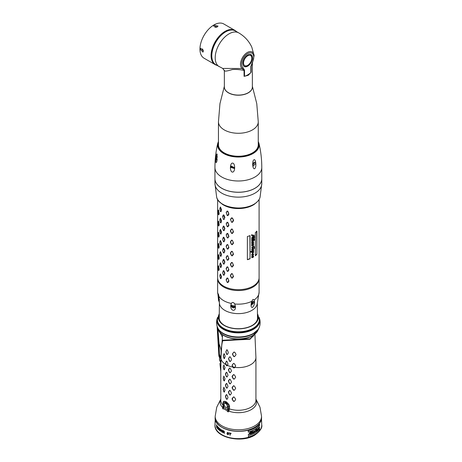 <?xml version="1.0" encoding="UTF-8"?>
<svg xmlns="http://www.w3.org/2000/svg" width="462" height="462" viewBox="0 0 462 462"><rect width="100%" height="100%" fill="white"/><g stroke="black" fill="none" stroke-linecap="round" stroke-linejoin="round"><path stroke-width="0.69" d="M257.351 303.777L257.496 318.433A19.133 11.048 180 0 1 257.455 319.207M219.254 316.268A19.271 11.123 0 0 0 219.092 317.7A19.271 11.123 0 0 0 224.567 325.467M257.473 316.268A19.271 11.123 180 0 1 257.634 317.7A19.271 11.123 180 0 1 252.16 325.467M257.455 314.362A19.756 11.406 180 0 1 252.333 325.363L252.333 325.363A19.756 11.406 0 0 1 224.393 325.363A19.756 11.406 0 0 1 219.271 314.362M219.277 313.848A19.999 11.55 0 0 0 228.003 327.177A19.999 11.55 0 0 0 252.506 325.467A19.999 11.55 180 0 0 257.45 313.848M259.338 320.247A20.975 12.11 180 0 1 253.193 328.811A20.975 12.11 180 0 1 230.336 331.439A20.975 12.11 180 0 1 217.383 320.247L217.383 319.687A20.975 12.11 0 0 0 230.336 330.879A20.975 12.11 0 0 0 253.193 328.251A20.975 12.11 180 0 0 259.338 319.687L259.338 320.247M217.677 317.261A21.443 12.382 0 0 0 217.302 318.197A21.443 12.382 0 0 0 228.326 331.456A21.443 12.382 0 0 0 253.523 329.267A21.443 12.382 180 0 0 259.425 318.197C260.366 321.102 260.366 324.012 259.425 326.917A21.443 12.382 180 0 1 257.9 329.701A21.443 12.382 180 0 1 253.523 333.35A21.443 12.382 0 0 1 218.826 329.701A21.443 12.382 0 0 1 217.302 326.917C216.36 324.012 216.36 321.102 217.302 318.197M259.049 317.261A21.443 12.382 180 0 1 259.425 318.197M220.801 371.841L221.125 350.606L222.072 342.25L222.794 340.228L250.017 338.842L254.429 334.453M222.072 342.25L222.574 334.661M226.986 365.846L226.322 365.506L225.508 363.219L226.363 361.117L227.027 361.457L227.91 363.704L227.905 364.454L226.929 365.91M233.628 363.375L234.269 363.617L235.585 365.609L235.58 366.279L234.228 367.943L233.397 367.816L232.149 365.777L232.155 365.055L233.535 363.409M254.654 334.28L250.023 339.247L222.921 340.719C222.505 340.933 222.095 342.694 221.708 346.009L220.928 358.679A17.562 10.141 180 0 1 220.876 358.385L221.708 346.009M224.37 358.587L223.862 358.166L223.285 355.746L224.001 353.736L224.503 354.146L225.179 356.52L224.324 358.639M227.223 354.545L226.571 354.21L225.826 351.888L226.755 349.757L227.396 350.086L228.24 352.356L228.211 353.112L227.16 354.608M227.356 354.458L226.715 354.129L225.97 351.807L226.83 349.688M230.336 361.492L229.562 361.249L228.598 359.049L228.621 358.293L229.706 356.826L230.469 357.068L231.508 359.222L231.485 359.95L230.261 361.561M234.505 356.618L233.685 356.502L232.507 354.423L232.542 353.701L233.899 352.09L234.702 352.211L235.978 354.221L235.943 354.891L234.425 356.681M222.811 340.223L221.881 343.711L220.911 356.652M258.963 328.037L257.357 331.445L252.558 335.689C242.885 341.597 224.503 339.553 219.369 331.445L217.175 326.513M222.453 337.358A14.628 4.106 51.5 0 0 217.989 329.77L217.897 328.141M221.125 350.606A31.976 19.04 48.5 0 0 219.075 343.919L217.989 329.77A2.431 1.548 177.8 0 1 217.406 328.898L217.152 327.05M220.755 359.251A42.521 22.707 13.6 0 0 219.473 355.902L219.075 343.919A1.461 0.837 176 0 1 218.976 343.659M219.479 359.719A2.298 1.23 154.8 0 0 219.571 360.054L219.473 355.902A1.467 0.837 179.2 0 1 219.415 355.665L219.571 360.054A43.907 26.836 -179.7 0 1 220.686 363.126M220.692 362.589A43.89 26.421 1.8 0 0 219.548 359.471A2.108 1.143 157.3 0 1 219.462 359.165M222.823 340.211L222.147 342.995M249.428 339.172L222.996 340.298M253.626 335.805L249.884 339.044L223.048 340.465L222.713 340.968M229.556 406.855C229.724 405.388 228.546 403.661 226.028 401.663C223.851 400.843 222.898 401.339 223.169 403.164L222.846 407.692A1.952 0.323 -176.8 0 0 223.198 407.623L222.649 408.766C224.503 408.986 226.345 410.048 228.164 411.954L229.204 410.412L229.556 406.855A1.952 1.126 0 0 0 228.58 406.699C228.777 405.636 227.876 404.21 225.878 402.431C224.006 401.882 223.192 402.315 223.429 403.73L223.198 407.623M220.801 372.909L220.876 358.385M224.261 380.983L225.046 378.904L223.851 376.091M224.313 380.931L223.793 380.509L223.169 378.118L223.926 376.085M224.261 369.831L225.046 367.746L223.851 364.94M224.313 369.779L223.793 369.357L223.169 366.967L223.926 364.928L223.169 366.967M226.929 399.37L227.905 397.915L227.905 397.17L226.986 394.941L226.397 394.531M226.986 399.307L226.322 398.96L225.502 396.679L225.502 395.928L226.467 394.519L225.502 396.679M226.929 388.213L227.905 386.763L227.905 386.013L226.986 383.789L226.397 383.373M226.986 388.155L226.322 387.809L225.502 385.527L225.502 384.771L226.467 383.368L225.502 385.527M226.929 377.061L227.905 375.612L227.905 374.861L226.986 372.632L226.397 372.222M226.986 376.998L226.322 376.657L225.502 374.376L225.502 373.619L226.467 372.216L225.502 374.376M230.197 395.056L231.375 393.485L231.375 392.764L230.272 390.644L229.579 390.321M230.272 394.993L229.493 394.75L228.482 392.573L228.482 391.828L229.643 390.321L228.482 392.573M230.197 383.905L231.375 382.328L231.375 381.606L230.272 379.493L229.579 379.169M230.272 383.841L229.493 383.593L228.482 381.421L228.482 380.676L229.643 379.163L228.482 381.421M230.197 372.753L231.375 371.177L231.375 370.455L230.272 368.341L229.579 368.018M230.272 372.684L229.493 372.441L228.482 370.27L228.482 369.525L229.643 368.012L228.482 370.27M234.159 401.466L235.574 399.74L235.574 399.076L234.228 397.101L233.489 396.893M234.228 401.403L233.397 401.276L232.143 399.237L232.143 398.521L233.564 396.881L232.143 399.237M234.159 390.315L235.574 388.588L235.574 387.924L234.228 385.949L233.489 385.741M234.228 390.246L233.397 390.124L232.143 388.086L232.143 387.37L233.564 385.73L232.143 388.086M234.159 379.163L235.574 377.437L235.574 376.767L234.228 374.798L233.489 374.59M234.228 379.094L233.397 378.973L232.143 376.928L232.143 376.218L233.564 374.572L232.143 376.928M224.261 392.14L225.046 390.055L223.851 387.248M224.313 392.082L223.793 391.661L223.169 389.275L223.926 387.237L223.169 389.275M223.313 389.189L223.937 391.58L224.445 391.995M233.605 363.398L232.317 364.974L232.311 365.685L233.564 367.723L234.384 367.844M234.384 378.996L233.564 378.88L232.305 376.842M234.384 390.147L233.564 390.032L232.305 387.993M234.384 401.305L233.564 401.183L232.305 399.145M230.411 372.597L229.643 372.36L228.626 370.189M230.411 383.749L229.643 383.512L228.626 381.341M230.411 394.906L229.643 394.663L228.626 392.492M226.501 361.041L225.647 363.138L226.467 365.425L227.125 365.76M227.125 376.917L226.467 376.576L225.647 374.295M227.125 388.068L226.467 387.728L225.647 385.447M227.125 399.22L226.467 398.885L225.647 396.598M224.445 369.692L223.937 369.277L223.313 366.886M223.937 376.074L223.169 378.118M224.445 380.844L223.937 380.428L223.313 378.037M234.067 352.004L232.704 353.621L232.669 354.331L233.853 356.41L234.656 356.52M229.857 356.751L228.765 358.217L228.742 358.968L229.712 361.168L230.474 361.405M224.145 353.661L223.429 355.665L224.006 358.085L224.509 358.5M229.204 410.412A1.952 0.884 38.8 0 0 228.494 409.829L228.58 406.704A1.461 0.843 0 0 1 227.547 406.456C226.322 402.575 225.092 401.865 223.856 404.325L223.775 407.501A1.461 0.982 -170 0 1 223.365 406.866L223.013 406.837M227.933 411.053L228.344 411.041L228.164 411.954L227.627 409.725L227.547 406.456M220.801 399.33A18.232 10.528 180 0 0 222.846 407.692L223.042 407.981A1.461 0.849 -144.6 0 0 223.21 408.321L223.775 407.501L227.627 409.725A1.461 0.676 -8.3 0 0 228.494 409.829L228.344 411.041A1.952 0.589 36.1 0 1 228.626 411.29M255.925 399.33A18.232 10.528 180 0 1 251.259 409.609A18.232 10.528 180 0 1 228.788 411.122A1.952 0.71 49.1 0 0 228.395 410.62M222.817 407.934L222.649 408.766L223.21 408.321M225.704 407.259A2.293 1.322 -120 0 0 226.848 407.374A2.293 1.322 -120 0 0 227.2 405.538A2.293 1.322 -120 0 0 225.704 403.517A2.293 1.322 -120 0 0 224.555 403.401A2.293 1.322 -120 0 0 224.203 405.243A2.293 1.322 -120 0 0 225.704 407.259M223.048 340.465L250 339.241L254.614 334.309M254.891 434.551A23.377 13.496 180 0 1 248.423 437.191L248.383 435.712A23.319 13.462 180 0 0 254.851 433.079A23.319 13.462 180 0 0 259.69 428.996L259.736 430.474A23.377 13.496 180 0 1 254.891 434.551M253.956 432.293L254.833 431.993L254.787 431.41L254.822 432.016L253.678 432.773L250.242 434.211L249.878 433.812L250.242 434.211L250.733 433.651L254.302 432.288L254.672 431.04M252.887 433.01L252.523 432.825M251.062 433.778L250.733 433.651M248.296 434.557L249.053 434.465L249.52 433.593A23.25 13.421 180 0 0 249.971 433.448L249.878 433.812M248.533 434.598L250.254 432.201A23.204 13.398 180 0 0 251.033 431.918L250.987 432.109A23.21 13.398 180 0 1 250.704 432.213L250.41 433.905L251.01 432.761A23.233 13.415 180 0 1 250.745 432.859L251.472 431.987A23.21 13.398 180 0 0 251.623 431.924L251.38 432.311L251.484 431.843M251.322 433.414L251.478 432.582A23.233 13.415 180 0 0 251.767 432.467L251.813 432.276A23.227 13.41 180 0 1 251.519 432.392M251.432 433.477L252.102 431.756A23.21 13.404 180 0 1 251.819 431.872L251.865 431.675A23.204 13.398 180 0 0 252.581 431.364L252.327 433.108L253.586 431.473A23.227 13.41 180 0 0 253.979 431.271L253.852 432.397L254.395 432.23L254.181 431.543L254.787 430.827L254.955 431.162L254.735 430.74M252.264 433.073L252.177 432.524L252.327 433.108M254.013 432.137L254.395 432.23M254.585 431.941L254.181 431.543M254.753 429.527A23.175 13.381 180 0 1 248.273 432.161L248.227 430.705A23.117 13.346 180 0 0 254.706 428.072A23.117 13.346 180 0 0 259.54 423.983L259.586 425.444A23.175 13.381 180 0 1 254.753 429.527M253.586 428.02A23.094 13.334 180 0 1 223.14 428.02M216.308 424.959A23.204 13.398 180 0 0 216.609 425.456L216.557 427.292A23.279 13.438 180 0 0 216.672 427.471L216.73 425.641A23.204 13.398 180 0 0 217.071 426.114L217.076 425.895A23.198 13.392 180 0 1 216.314 424.74L216.412 424.901M217.371 427.131L217.359 427.39A23.239 13.415 180 0 0 218 428.112L218.006 427.852A23.227 13.41 180 0 1 217.371 427.131L217.388 426.565A23.21 13.398 180 0 0 218.128 427.396L218.139 427.131A23.198 13.392 180 0 1 217.256 426.131L217.192 428.182A23.279 13.438 180 0 0 218.076 429.181L218.081 428.921A23.267 13.433 180 0 1 217.342 428.089L217.51 427.31A23.042 13.306 0 0 0 218.006 427.881M218.503 427.766L219.161 430.191A23.279 13.438 180 0 0 219.433 430.411L219.49 428.361A23.198 13.392 180 0 1 219.311 428.216L219.259 429.96L218.595 427.581A23.198 13.392 180 0 1 218.347 427.344L218.289 429.394A23.279 13.438 180 0 0 218.451 429.55L218.624 427.697M219.82 429.111L220.241 428.938A23.198 13.392 180 0 0 220.409 429.054L220.824 429.827A23.216 13.404 180 0 1 220.622 429.695L220.432 429.337A23.21 13.398 180 0 1 220.235 429.198L220.218 429.81A23.233 13.415 180 0 0 220.414 429.949L220.894 430.982L220.38 431.121A23.279 13.438 180 0 1 220.12 430.936L219.693 430.041A23.256 13.427 180 0 0 219.883 430.186L220.126 430.676A23.267 13.433 180 0 0 220.386 430.861L220.83 430.728L220.547 430.128A23.048 13.306 0 0 1 220.351 429.989L219.958 429.031L219.837 429.481M219.958 429.752L220.212 430.07A23.244 13.421 180 0 0 220.409 430.209L220.622 430.89M221.194 430.289L221.72 431.987A23.279 13.438 180 0 0 222.008 432.155L222.626 431.785L222.072 430.105A23.198 13.392 180 0 1 221.777 429.937L221.194 430.289L221.858 431.906A23.083 13.329 0 0 0 222.147 432.074L222.488 432.132M228.292 434.309L227.968 433.691A23.244 13.421 180 0 1 227.679 433.604L227.079 432.934L227.714 432.472A23.198 13.392 180 0 0 227.951 432.542L228.575 433.2A23.216 13.404 180 0 1 228.28 433.119L227.991 432.819A23.21 13.398 180 0 1 227.702 432.732L227.362 432.894L227.685 433.344A23.233 13.415 180 0 0 227.974 433.431L228.702 434.113L227.939 434.609A23.279 13.438 180 0 1 227.558 434.494L226.911 433.72A23.256 13.427 180 0 0 227.194 433.806L227.564 434.234A23.267 13.433 180 0 0 227.951 434.344L228.54 434.124L228.113 433.604A23.048 13.306 0 0 1 227.824 433.523L227.264 433.044L227.471 432.403M222.915 432.64L222.973 430.596A23.198 13.392 180 0 0 223.92 431.052L224.44 431.768L224.093 432.189L224.434 433.356A23.279 13.438 180 0 1 224.145 433.229L223.845 432.166A23.244 13.421 180 0 1 223.169 431.843L223.146 432.761A23.279 13.438 180 0 1 222.915 432.64L223.048 432.559A23.083 13.329 0 0 0 223.146 432.611M229.135 433.079A23.204 13.398 180 0 0 229.96 433.275L229.903 435.112A23.279 13.438 180 0 0 230.22 435.181L230.278 433.344A23.204 13.398 180 0 0 231.139 433.518L231.144 433.304A23.198 13.392 180 0 1 229.14 432.865L229.285 432.998A23.008 13.283 0 0 0 230.111 433.189L230.053 435.025A23.083 13.329 0 0 0 230.22 435.06M223.931 431.941A23.233 13.415 180 0 1 223.181 431.583L223.337 430.85A23.008 13.283 0 0 0 224.093 431.208L224.324 431.71L223.931 431.941M223.198 430.931A23.204 13.398 180 0 0 223.955 431.289L224.058 431.953M222.28 431.906L222.06 430.37A23.21 13.398 180 0 1 221.772 430.203L221.385 431.075L221.731 431.727A23.267 13.433 180 0 0 222.02 431.895L222.54 431.583L222.199 430.289A23.013 13.288 0 0 1 221.91 430.122L221.517 430.18M253.084 432.184L253.118 432.859L253.482 431.982L252.945 432.103L253.343 431.901L252.945 432.103L253.118 432.859M253.482 431.982L253.199 431.664M250.017 433.264A23.239 13.415 180 0 1 249.567 433.408L250.092 432.293L250.017 433.264M250.231 432.38L249.567 433.408M256.647 430.128L256.71 429.527M256.583 430.734L256.462 430.324L256.67 430.78M257.669 429.989L257.773 428.927M259.292 427.668L259.321 428.303M256.37 429.262L256.445 429.129A23.204 13.398 180 0 0 256.56 429.048L256.445 429.81A23.227 13.41 180 0 1 256.323 429.897L256.167 429.487L255.757 430.451L255.884 431.254L256.86 429.429L257.155 429.931L257.409 429.169A23.233 13.415 180 0 1 257.282 429.273L257.305 429.1A23.227 13.41 180 0 0 257.715 428.759L258.079 428.505L258.166 429.094L258.772 427.72L258.697 428.955L259.43 426.963L259.679 427.165L259.292 428.534L259.015 428.401L258.587 429.308L258.316 428.95L257.426 430.827A23.302 13.45 180 0 1 257.132 431.063L257.317 429.816L256.606 431L255.469 431.595L255.602 429.949L256.37 429.262M256.323 429.897L256.029 429.406L255.746 431.173M257.64 428.823L258.079 428.505M257.167 430.844A23.106 13.34 0 0 0 257.288 430.746L258.171 428.869L258.587 429.308L258.229 428.898M255.33 431.514L256.144 430.769L256.606 431L256.173 430.786M255.434 431.572L255.295 431.156M217.394 426.305L217.533 426.478A23.013 13.288 0 0 0 218.133 427.165M217.192 428.182L217.342 428.095A23.083 13.329 0 0 0 218.081 428.955M219.45 428.135L219.306 430.11A23.083 13.329 0 0 0 219.438 430.22M218.491 427.263L218.434 429.313A23.083 13.329 0 0 0 218.457 429.337M219.721 430.238L220.258 430.855A23.083 13.329 0 0 0 220.518 431.046L220.819 431.121M219.86 430.157L219.964 430.775M220.039 429.186L220.374 429.117A23.013 13.288 0 0 0 220.57 429.256L220.761 429.614A23.019 13.288 0 0 0 220.772 429.62M221.593 429.799L221.333 430.209M227.056 433.633L227.702 434.407A23.083 13.329 0 0 0 228.084 434.523L228.528 434.517M227.414 432.779L227.853 432.651A23.013 13.288 0 0 0 228.141 432.732L228.424 433.033A23.019 13.288 0 0 0 228.534 433.061M223.169 431.843L223.308 431.762A23.048 13.306 0 0 0 223.983 432.086L224.284 433.148A23.083 13.329 0 0 0 224.388 433.194M224.093 432.189L224.399 432.097M223.111 430.515L223.048 432.559M230.278 433.344L230.428 433.258A23.008 13.283 0 0 0 231.144 433.402M248.267 432.039A22.979 13.265 0 0 0 259.436 425.358L259.39 423.902M248.423 437.064A23.181 13.386 0 0 0 259.586 430.388L259.546 428.909M256.855 430.428L257.109 429.903M259.147 428.453L259.529 427.079M258.553 428.869L258.576 427.928M258.726 428.095L258.841 427.772L258.726 428.095M258.166 429.094L257.94 428.424M256.306 429.729L256.422 428.967M256.531 430.7L256.508 430.047M248.158 434.696L248.903 434.384L249.376 433.512A23.054 13.311 0 0 0 249.827 433.368L249.971 433.448M249.74 433.731L250.098 434.124M254.042 431.462L254.452 431.82M254.227 432.189L253.875 432.057M253.713 432.317L253.84 431.19M252.188 433.027L252.443 431.283M251.293 433.396L251.334 432.501A23.042 13.3 0 0 0 251.628 432.386L251.669 432.195M250.265 433.824L250.56 432.132A23.013 13.288 0 0 0 250.849 432.028L250.895 431.837M219.433 357.449L217.642 330.705M217.631 199.48L217.631 277.708A20.732 11.972 0 0 0 218.006 279.972A20.732 11.972 0 0 0 232.288 289.148A20.732 11.972 0 0 0 253.026 286.169A20.732 11.972 0 0 0 258.72 279.972A20.732 11.972 0 0 0 259.095 277.708L259.095 199.48M251.877 257.565L251.605 256.941L252.298 255.798L251.605 254.874L252.57 253.69L251.83 251.992L250.854 252.165L250.854 251.449L252.593 251.114L251.605 249.919L252.206 248.908L251.877 247.291L253.026 246.379L254.158 246.356L254.481 248.25L253.569 248.544L254.279 247.493L253.332 247.182L251.998 248.134L253.678 249.463L252.616 250.716L253.424 250.901L253.632 250.537L253.528 252.558L252.564 253.297L253.673 254.383L253.153 255.284L252.853 255.111L253.338 254.406L251.986 255.012L253.673 256.358L253.026 257.507L251.911 257.588M251.842 243.156L251.605 242.637L252.177 241.69L251.605 240.962L252.061 240.246L251.605 239.437L252.015 238.704L251.605 237.872L252.933 236.792L252.933 236.088L251.802 235.903L251.646 234.84A20.732 11.972 0 0 0 251.992 234.667L251.83 235.106L254.1 235.187L254.545 237.549L254.319 237.156L251.998 237.953L252.887 238.375L253.655 237.722L254.239 238.49L253.655 239.443L253.401 239.016L252.073 239.611L252.853 239.992L254.21 239.599L254.441 239.027L254.441 240.292L252.073 241.152L253.378 241.511L253.644 243.382L252.056 243.976L252.327 244.155L251.871 245.103L252.154 245.357L253.101 244.063L253.638 244.369L253.592 245.172L253.009 245.668L253.257 244.687L251.83 245.992L251.882 243.185M253.026 245.31L253.367 245.114M253.436 244.86L253.043 244.571L251.663 245.876M251.64 234.979L251.923 235.314L251.802 234.54M218.399 254.781L218.78 255.088L219.196 258.264L218.78 259.442L218.382 259.02L218.064 256.56L218.382 254.816L218.948 257.542L218.382 259.02M218.514 254.614L218.78 255.088L218.382 254.816M218.399 243.63L218.78 243.936L219.196 247.112L218.78 248.29L218.382 247.869L218.064 245.409L218.382 243.665L218.948 246.39L218.382 247.869M218.514 243.457L218.78 243.936L218.382 243.665M218.399 232.478L218.78 232.779L219.196 235.955L218.78 237.133L218.382 236.717L218.064 234.257L218.382 232.513L218.948 235.239L218.382 236.717M218.514 232.305L218.78 232.779L218.532 232.27M218.399 221.327L218.78 221.627L219.196 224.803L218.78 225.982L218.382 225.56L218.064 223.106L218.382 221.356L218.948 224.087L218.382 225.56M218.514 221.154L218.78 221.627L218.382 221.356M218.382 214.408L218.78 214.83L218.514 214.356L218.78 214.83L219.196 213.652L218.514 209.996L218.78 210.476L218.382 210.204L218.064 211.365L218.382 214.408L218.948 213.513L218.382 210.204M222.592 272.713L223.4 270.588L224.012 270.946L224.873 273.204L224.012 275.3L223.383 275.023L222.592 272.713L223.383 270.819L224.607 273.296L223.747 275.231L223.383 275.023M222.592 261.561L223.4 259.436L224.012 259.788L224.873 262.046L224.012 264.143L223.383 263.866L222.592 261.561L223.383 259.661L224.607 262.145L223.747 264.079L223.383 263.866M222.592 250.41L223.4 248.285L224.012 248.637L224.873 250.895L224.012 252.991L223.383 252.714L222.592 250.41L223.383 248.51L224.607 250.987L223.747 252.928L223.383 252.714M222.592 239.258L223.4 237.133L224.012 237.485L224.873 239.743L224.012 241.84L223.383 241.562L222.592 239.258L223.383 237.358L224.607 239.836L223.747 241.776L223.383 241.562M222.592 228.101L223.4 225.976L224.012 226.328L224.873 228.586L224.012 230.682L223.383 230.411L222.592 228.101L223.383 226.207L224.607 228.684L223.747 230.619L223.383 230.411M223.383 219.254L224.012 219.531L223.4 219.179L224.012 219.531L224.873 217.435L224.012 215.177L223.4 214.824L222.592 216.366L223.383 219.254L223.747 219.467L224.607 218.116L223.383 215.049L222.592 216.949M232.369 273.764L233.495 276.49L232.369 278.118L231.543 277.962L230.457 275.918L230.457 275.179L231.543 273.608L232.369 273.764L233.264 275.906L232.143 278.118L231.543 277.962M232.369 262.612L233.495 265.332L232.369 266.967L231.543 266.811L230.457 264.766L230.457 264.021L231.543 262.456L232.369 262.612L233.264 264.755L232.143 266.967L231.543 266.811M232.369 251.455L233.495 254.181L232.369 255.809L231.543 255.659L230.457 253.615L230.457 252.87L231.543 251.305L232.369 251.455L233.264 253.603L232.143 255.815L231.543 255.659M232.369 240.304L233.495 243.029L232.369 244.658L231.543 244.502L230.457 242.458L230.457 241.718L231.543 240.148L232.369 240.304L233.264 242.452L232.143 244.664L231.543 244.502M232.369 229.152L233.495 231.878L232.369 233.506L231.543 233.35L230.457 231.306L230.457 230.561L231.543 228.996L232.369 229.152L233.264 231.295L232.143 233.506L231.543 233.35M233.495 219.981L232.369 217.995L231.543 217.845L230.457 219.41L231.543 222.199L232.369 222.355L233.495 220.72L233.495 219.981L232.143 218.151L231.647 218.058L230.555 219.635L231.647 222.262L232.143 222.355L233.264 220.143M227.899 278.216L228.921 281.087L227.899 282.571L227.206 282.386L226.201 280.122L226.201 279.383L227.165 277.957L227.899 278.216L228.667 280.474L227.65 282.542L227.165 282.311M219.889 275.167L220.461 273.92L221.569 276.709L220.911 278.702L220.386 278.343L219.814 275.947L220.386 274.139L221.304 276.767L220.657 278.603L220.386 278.343M227.899 267.065L228.921 269.935L227.899 271.419L227.206 271.229L226.201 268.971L226.201 268.226L227.165 266.799L227.899 267.065L228.667 269.323L227.65 271.385L227.165 271.154M219.808 264.218L220.461 262.768L221.569 265.558L220.911 267.55L220.386 267.192L219.814 264.795L220.386 262.988L221.304 265.615L220.657 267.446L220.386 267.192M227.899 255.908L228.921 258.778L227.899 260.262L227.206 260.077L226.201 257.819L226.201 257.074L227.165 255.648L227.899 255.908L228.667 258.166L227.65 260.233L227.165 260.002M219.808 253.066L220.461 251.617L221.569 254.4L220.911 256.393L220.386 256.04L219.814 253.638L220.386 251.836L221.304 254.458L220.657 256.295L220.386 256.04M227.899 244.756L228.921 247.626L227.899 249.11L227.206 248.926L226.201 246.662L226.201 245.923L227.165 244.496L227.899 244.756L228.667 247.014L227.65 249.082L227.165 248.851M219.889 241.707L220.461 240.459L221.569 243.249L220.911 245.241L220.386 244.883L219.814 242.486L220.386 240.679L221.304 243.307L220.657 245.143L220.386 244.883M227.206 237.768L227.65 237.93L227.206 237.768L227.65 237.93L228.667 236.446L227.65 233.726L227.206 233.564L226.236 235.002L227.206 237.768L227.899 237.959L228.921 236.475L227.899 233.605L227.165 233.339L226.201 234.771L227.229 237.815M227.165 237.699L227.65 237.93M220.386 233.732L220.657 233.986L221.304 232.738L220.386 229.527L219.814 230.752L220.386 233.732L220.911 234.09L220.461 233.662L220.911 234.09L221.569 232.097L220.461 229.308L219.889 230.555M227.229 226.663L227.65 226.773L228.667 224.711L227.65 222.569L227.206 222.413L226.236 223.851L227.206 226.617L227.899 226.802L228.921 225.323L227.899 222.447L227.165 222.187L226.201 223.614L227.217 226.646M227.165 226.542L227.65 226.773M220.386 222.58L220.657 222.834L221.304 221.587L220.386 218.376L219.814 219.594L220.386 222.58L220.911 222.938L220.461 222.511L220.911 222.938L221.569 220.94L220.461 218.156L219.808 219.606M227.229 215.511L227.65 215.621L228.667 213.554L227.65 211.417L227.206 211.261L226.236 212.693L227.206 215.465L227.899 215.65L228.921 214.166L227.899 211.296L227.165 211.036L226.201 212.462L227.217 215.488M227.165 215.39L227.65 215.621M220.386 211.429L220.657 211.683L221.304 210.429L220.386 207.224L219.814 208.443L220.386 211.429L220.911 211.781L220.461 211.359L220.911 211.781L221.569 209.788L220.461 206.999L219.808 208.454M250.058 258.801A20.732 11.972 0 0 1 247.378 259.696L247.378 236.504A20.732 11.972 0 0 0 250.058 235.608L250.058 258.801L249.89 235.672M218.382 270.172L218.78 270.593L218.514 270.12L218.78 270.593L219.196 269.415L218.514 265.765L218.78 266.239L218.382 265.968L218.064 267.134L218.382 270.172L218.948 269.282L218.382 265.968M231.647 278.026L230.555 275.398L231.647 273.822L232.143 273.914M231.647 266.874L230.555 264.247L231.647 262.67L232.143 262.762M231.647 255.723L230.555 253.095L231.647 251.519L232.143 251.611M231.647 244.571L230.555 241.938L231.647 240.367L232.143 240.459M231.647 233.414L230.555 230.786L231.647 229.21L232.143 229.302M227.65 282.542L227.206 282.386L226.236 280.197L227.206 278.182L227.65 278.338M219.814 275.947L219.9 275.138M227.65 271.385L227.206 271.229L226.236 269.046L227.206 267.024L227.65 267.18M219.814 264.795L219.9 263.981M227.65 260.233L227.206 260.077L226.236 257.894L227.206 255.873L227.65 256.029M219.814 253.638L219.9 252.83M227.65 249.082L227.206 248.926L226.236 246.737L227.206 244.721L227.65 244.877M219.814 242.486L219.9 241.678M219.9 230.526L219.814 231.335M219.9 219.369L219.814 220.183M219.9 208.218L219.814 209.026M247.378 259.511A20.444 11.804 0 0 0 249.89 258.662M252.968 242.071L251.9 242.66L252.396 242.954L253.436 242.284L252.76 241.955L253.436 242.284M252.558 242.175L251.709 242.533L252.396 242.954M252.431 251.871L251.882 252.327L252.113 252.593L253.424 251.94L252.235 251.744L253.424 251.94M252.235 251.744L251.692 252.2L252.113 252.593M252.91 249.37L251.882 249.93L252.194 250.219L253.424 249.572L252.702 249.249L253.424 249.572M252.529 249.463L251.692 249.803L252.194 250.219M252.951 256.323L252.038 257.143L253.442 256.526L252.743 256.208L253.442 256.526M252.102 238.248L251.807 237.826L252.142 237.578L254.319 237.156L254.319 236.382L253.188 236.723L252.98 235.903L254.094 236.278M253.188 236.018L254.319 236.382L253.956 235.932M253.719 238.248L253.436 237.607M252.76 239.183L251.882 239.483L252.853 239.992M252.604 241.274L251.882 241.025L252.16 241.285L251.882 241.025L254.215 240.182L254.215 239.108M252.154 245.357L251.68 244.976L251.957 245.23L251.917 243.982L252.489 244.155M252.119 244.739L251.68 244.976M254.279 247.493L253.967 247.158M253.026 247.274L251.807 248.007L252.685 248.585M253.026 248.62L253.332 248.723M253.026 250.531L252.414 250.595L253.026 250.889M253.338 254.406L252.818 254.221L251.796 254.885L252.529 255.463M256.918 254.256A20.732 11.972 0 0 1 255.353 255.775L255.353 232.582A20.732 11.972 0 0 0 256.918 231.064L256.918 254.256L256.658 231.358M252.356 242.048L252.76 241.955M252.558 239.062L253.401 239.016M253.193 239.397L254.013 238.38M254.319 236.371L253.979 235.141M251.611 235.77L252.933 236.088M253.014 245.541L253.424 244.259M252.131 244.028L251.865 243.849L252.321 243.555L253.43 243.266L253.43 242.642M253.28 242.562L253.164 241.395M253.188 236.723L252.98 235.903M253.338 254.828L253.049 254.579M252.818 255.209L253.459 254.267L252.818 253.367M252.564 253.297L253.315 252.443L253.419 250.901M252.818 250.41L253.465 249.347L252.818 248.498M252.818 247.158L254.054 247.389M253.355 248.429L254.256 247.898M254.256 247.875L253.933 246.246M250.681 252.027L251.83 251.992M251.761 257.49L252.818 257.386L253.459 256.248L252.818 255.469M252.327 249.336L252.702 249.249M251.842 257.016L252.743 256.208M255.353 255.48A20.444 11.804 0 0 0 256.658 254.181M257.519 201.519L254.406 204.25A20.975 12.11 180 0 1 222.32 204.25L219.202 201.519M219.791 202.09A21.662 12.509 0 0 0 256.936 202.09M219.248 66.695A19.514 11.267 120 0 1 216.256 51.057A19.514 11.267 120 0 1 229.002 33.865A19.514 11.267 -60 0 1 238.762 32.894L235.354 30.931A19.514 11.267 120 0 0 225.6 31.901A19.514 11.267 120 0 0 212.849 49.093A19.514 11.267 120 0 0 215.841 64.732L222.753 68.445L242.117 68.492L243.953 70.391C239.911 69.554 236.024 69.271 232.294 69.548C226.634 71.31 224.024 71.564 224.474 70.305M258.362 144.802A19.999 11.55 0 0 0 258.264 143.763M218.359 144.802A19.999 11.55 180 0 1 218.457 143.763M220.466 149.85A19.906 11.492 180 0 1 218.457 144.825L218.457 121.789A19.906 11.492 180 0 0 230.746 132.403A19.906 11.492 180 0 0 252.437 129.914A19.906 11.492 0 0 0 258.264 121.789L258.264 144.825A19.906 11.492 180 0 1 256.26 149.85M250.849 72.609L248.261 75.254L244.508 76.27A17.562 10.141 120 0 0 250.849 72.609L250.849 66.557A1.461 0.843 0 0 0 251.149 66.303L252.518 62.52M252.188 63.265L251.149 66.303L251.149 72.239M222.753 68.445L224.359 70.726L224.359 87.012A13.999 8.085 180 0 0 233.004 94.479A13.999 8.085 180 0 0 248.261 92.729A13.999 8.085 180 0 0 252.362 87.012L252.362 62.907M250.849 66.557L252.298 62.445A8.57 4.949 120 0 0 251.842 53.09A8.57 4.949 120 0 0 243.509 57.906A8.57 4.949 120 0 0 243.058 67.775L244.508 70.218A1.461 0.843 180 0 1 244.069 70.391L244.069 76.328M252.506 57.79A6.832 3.944 120 0 0 251.091 54.66A6.832 3.944 120 0 0 245.83 56.491A6.832 3.944 120 0 0 242.845 63.363A6.832 3.944 120 0 0 244.259 66.493A6.832 3.944 120 0 0 249.526 64.663A6.832 3.944 120 0 0 252.506 57.79M243.058 67.775A1.461 1.19 128 0 1 242.117 68.492A9.667 5.579 120 0 1 244.635 54.678A9.667 5.579 120 0 1 254.123 55.613L251.796 47.13C248.983 41.095 244.635 36.354 238.762 32.894M215.171 64.622L204.042 58.2A19.756 11.406 120 0 1 201.016 42.371A19.756 11.406 120 0 1 213.923 24.96A19.756 11.406 -60 0 1 223.804 23.978L234.927 30.4A19.756 11.406 120 0 0 225.046 31.381A19.756 11.406 120 0 0 212.139 48.793A19.756 11.406 120 0 0 215.171 64.622A19.756 11.406 120 0 0 216.84 65.304M217.354 26.94L213.606 26.091L214.247 25.144L217.995 26.091L217.354 26.94M203.384 51.138L202.974 52.119L200.277 49.347L200.774 48.314L203.384 51.138M202.443 48.828A2.195 1.265 -120 0 0 203.257 50.306M234.453 30.498A19.468 11.238 120 0 0 225.254 31.739A19.468 11.238 120 0 0 212.682 48.423A19.468 11.238 120 0 0 215.021 64.166M236.353 31.508A19.756 11.406 120 0 0 234.927 30.4M214.882 27.281A2.195 1.265 180 0 1 216.574 27.246M251.478 302.905A17.804 10.28 0 0 0 252.922 301.865M235.077 306.052A17.804 10.28 180 0 1 231.537 305.446M231.479 304.978L231.739 305.948L235.193 306.45M252.899 301.322L252.72 302.674A2.195 1.265 -60 0 1 251.172 304.47M251.299 303.499L252.72 302.674M251.178 304.267L251.397 305.134L254.285 302.471L253.759 301.426L251.178 304.267M254.215 299.907C254.897 303.112 254.314 305.607 252.477 307.403C250.912 307.68 250.664 305.665 251.721 301.351L253.026 299.353L254.215 299.907A20.732 11.972 0 0 0 259.095 292.198L259.095 278.58A20.732 11.972 180 0 1 253.026 287.046A20.732 11.972 180 0 1 230.428 289.639A20.732 11.972 180 0 1 217.631 278.58L217.642 278.141M234.719 303.979C238.121 313.219 228.326 311.631 231.312 303.453C232.426 301.969 233.564 302.142 234.719 303.979A20.732 11.972 180 0 0 251.721 301.351M259.095 292.198L257.034 304.753A19.029 10.984 0 0 1 251.813 310.406A19.029 10.984 180 0 1 232.813 313.149A19.029 10.984 180 0 1 219.693 304.753L217.631 292.198A20.732 11.972 180 0 0 217.948 294.3C218.162 293.26 218.468 293.913 218.867 296.269L219.358 302.217L218.538 300.387L217.948 294.3L218.399 294.144M235.123 307.27L235.222 306.733L231.11 305.486L230.983 306.075C232.571 308.229 233.986 308.449 235.222 306.733A2.195 1.732 24.9 0 1 231.751 305.919M218.832 296.038L218.543 295.917L218.162 296.887C219.196 299.913 219.577 300.727 219.3 299.336M254.92 188.271A23.418 13.519 180 0 1 229.4 191.204A23.418 13.519 180 0 1 214.946 178.713L214.946 167.475A23.418 13.519 180 0 0 229.4 179.966A23.418 13.519 180 0 0 254.92 177.033A23.418 13.519 0 0 0 261.781 167.475L261.781 178.713A23.418 13.519 0 0 1 254.92 188.271M253.915 159.852C255.74 158.275 256.849 167.221 254.672 168.653C252.547 169.912 251.9 160.753 253.915 159.852M252.61 165.073L254.06 162.07M255.827 163.346L255.105 162.185L252.726 165.136L253.136 166.118L255.827 163.346M231.058 165.962L234.656 167.758M234.656 167.931L230.578 166.603L230.417 167.273L234.523 168.543L234.656 167.931M232.392 172.101C229.504 171.691 229.978 162.468 232.669 163.138C235.25 163.115 235.441 172.332 232.392 172.101M217.117 154.158L216.822 161.735L216.077 162.682C215.321 161.053 216.441 152.368 217.117 154.158M217.377 156.993L216.736 156.179L216.054 157.19C216.603 160.279 216.978 161.094 217.192 159.638M258.264 143.555A19.999 11.55 0 0 1 258.362 144.698A19.999 11.55 0 0 1 252.506 152.864A19.999 11.55 180 0 1 230.705 155.365A19.999 11.55 180 0 1 218.359 144.698A19.999 11.55 180 0 1 218.457 143.555M252.16 301.773L252.16 302.448M257.773 329.856A20.975 12.11 180 0 1 253.193 333.83A20.975 12.11 0 0 1 218.948 329.856M219.369 331.445A20.426 11.793 0 0 0 252.806 335.441A20.426 11.793 180 0 0 257.357 331.445M232.94 367.094A17.562 10.141 180 0 1 227.321 365.338M254.903 334.078L255.925 357.449A17.562 10.141 0 0 1 250.779 364.622A17.562 10.141 180 0 1 234.69 367.365M226.01 364.662A17.562 10.141 180 0 1 220.928 358.679M220.778 358.027A41.413 22.24 18.7 0 0 219.467 354.423M255.925 357.449L255.925 400.144A17.562 10.141 180 0 1 250.779 407.317A17.562 10.141 180 0 1 229.556 408.922A1.952 1.126 0 0 0 228.58 408.766A1.461 0.843 0 0 1 227.547 408.518M223.856 406.393A1.461 0.843 180 0 1 223.429 405.792A1.952 1.126 180 0 0 223.169 405.232A17.562 10.141 180 0 1 220.801 400.144L220.801 372.205M234.777 367.261A17.365 10.025 180 0 1 233.108 367.007M227.396 365.223A17.365 10.025 180 0 1 226.155 364.582M223.169 403.164A1.952 1.126 180 0 1 223.429 403.73A1.461 0.843 180 0 0 223.856 404.325M255.925 399.099L259.985 407.213L261.532 416.204A23.175 13.381 0 0 1 254.747 425.866A23.175 13.381 180 0 1 229.337 428.724A23.175 13.381 180 0 1 215.194 416.204L215.153 417.636A23.21 13.398 180 0 0 229.325 430.174A23.21 13.398 180 0 0 254.776 427.31A23.013 13.288 180 0 0 255.036 427.154M254.637 427.39A23.013 13.288 180 0 1 221.691 427.154M261.532 416.204L261.567 417.636A23.21 13.398 180 0 1 254.776 427.31M215.228 418.913L214.986 424.821A23.383 13.502 0 0 0 229.158 437.549A23.383 13.502 0 0 0 254.897 434.684A23.383 13.502 0 0 0 261.74 424.821L261.498 418.913M254.21 435.112A22.407 12.936 0 0 0 255.059 434.592M219.421 356.566L219.167 356.433A0.976 0.52 -3.4 0 1 218.884 356.092L217.169 327.171M216.666 197.205A21.933 12.665 0 0 0 231.491 207.363A21.933 12.665 0 0 0 253.875 204.291A21.933 12.665 0 0 0 260.06 197.205L261.781 183.622A23.418 13.519 0 0 1 254.92 193.18A23.418 13.519 180 0 1 229.4 196.113A23.418 13.519 180 0 1 214.946 183.622L216.666 197.205C218.393 207.207 242.221 211.735 253.852 204.325C257.23 202.344 259.303 199.971 260.06 197.205M214.946 178.736L214.946 178.759A23.418 13.519 0 0 0 229.4 191.251A23.418 13.519 0 0 0 254.92 188.323A23.418 13.519 0 0 0 261.781 178.759L261.781 183.622M252.362 86.706A14.022 8.097 180 0 1 248.273 92.845A14.022 8.097 180 0 1 232.669 94.514A14.022 8.097 180 0 1 224.359 86.706M244.508 70.218L244.508 76.27M244.485 69.906A1.461 0.959 172 0 1 244.017 70.155A4.88 2.183 -92.7 0 0 243.953 70.391M250.866 66.222A1.461 0.71 6.9 0 0 251.178 66.02A4.88 2.928 -150.9 0 0 251.201 66.21M247.678 55.798A5.856 3.378 120 0 0 243.538 62.971A5.856 3.378 120 0 0 247.678 65.356A5.856 3.378 120 0 0 251.813 58.189A5.856 3.378 120 0 0 247.678 55.798M231.312 303.453A20.732 11.972 180 0 1 218.867 296.269M218.457 141.493L217.746 143.393A20.807 12.012 0 0 0 229.112 155.781A20.807 12.012 0 0 0 253.078 153.517A20.807 12.012 0 0 0 258.98 143.393L258.264 141.493M218.457 142.308A20.328 11.741 0 0 0 228.702 155.024A20.328 11.741 0 0 0 252.737 152.997A20.328 11.741 0 0 0 258.264 142.308M219.375 303.777L219.225 319.005M217.383 319.687L219.277 313.646M257.45 313.646L259.338 319.687M257.9 329.701L253.447 333.42C243.624 339.512 224.399 337.537 218.826 329.701M220.784 371.257L219.883 363.409M219.415 355.665L218.976 343.653L217.406 328.898M220.801 399.099L216.742 407.213L215.194 416.204M261.567 417.636C261.556 421.448 259.274 424.705 254.735 427.402C241.337 435.995 213.819 429.325 215.153 417.636M214.986 424.821C213.675 437.231 241.176 443.734 254.695 435.158C260.17 431.15 262.52 427.708 261.74 424.821M219.75 357.761L218.884 356.092M217.146 326.709L217.123 326.334M214.946 178.759L214.946 183.622M224.359 86.261L219.958 103.655L218.457 121.789M258.264 121.789L256.768 103.655L252.362 86.261M251.796 64.16L252.558 62.514L254.123 55.613M243.572 66.095C244.537 66.724 245.842 66.626 247.476 65.806C252.2 61.972 253.176 58.125 250.404 54.262M259.084 278.141L259.095 278.58M217.631 292.198L217.631 278.58M261.781 167.475C261.775 159.292 260.839 151.265 258.98 143.393M217.746 143.393C215.887 151.265 214.951 159.292 214.946 167.475"/></g></svg>
